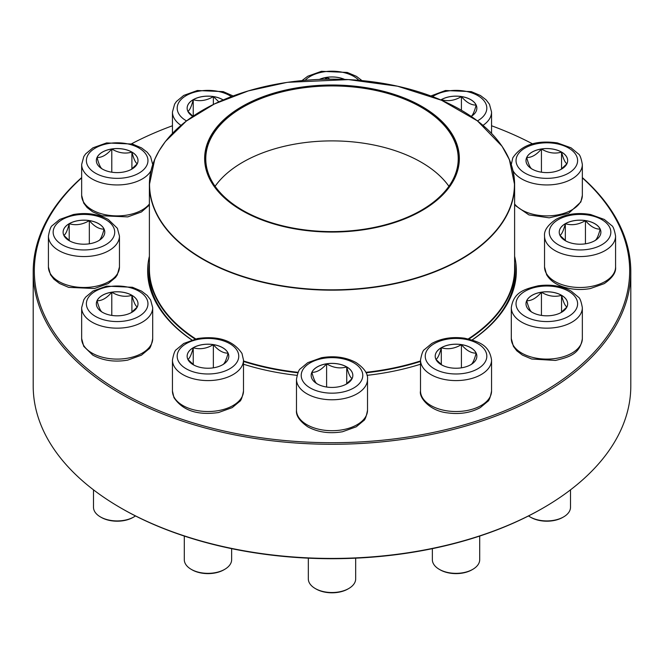 <?xml version="1.0" encoding="UTF-8"?>
<svg xmlns="http://www.w3.org/2000/svg" width="664" height="664" viewBox="0 0 664 664"><rect width="100%" height="100%" fill="white"/><g stroke="black" fill="none" stroke-linecap="round" stroke-linejoin="round"><path stroke-width="1" d="M440.805 99.949A20.833 12.027 180 0 1 461.082 96.487A20.833 12.027 180 0 1 476.154 105.045A20.833 12.027 180 0 1 476.86 108.157A20.833 12.027 180 0 1 471.199 116.399M441.186 100.106L441.303 99.7A20.833 12.027 0 0 0 440.854 99.965M461.422 96.587A20.833 12.027 0 0 0 441.303 99.7C448.009 101.625 454.716 100.588 461.422 96.587C466.294 102.364 471.199 105.194 476.154 105.086A20.833 12.027 0 0 0 461.422 96.587L461.422 110.249M476.86 108.182A20.833 12.027 0 0 0 476.154 105.086C474.37 111.892 472.569 115.768 470.759 116.706M441.303 99.7L441.303 100.156M566.948 163.693A20.833 12.027 180 0 1 544.106 172.499A20.833 12.027 180 0 1 525.996 160.58A20.833 12.027 180 0 1 546.829 148.553A20.833 12.027 180 0 1 567.662 160.58A20.833 12.027 180 0 1 566.948 163.693M532.096 169.129C530.312 168.258 528.519 164.381 526.701 157.509A20.833 12.027 0 0 0 525.996 160.597M541.434 149.002A20.833 12.027 0 0 0 526.701 157.509C531.573 157.667 536.487 154.828 541.434 149.002C548.14 153.002 554.847 154.04 561.553 152.114A20.833 12.027 0 0 0 541.434 149.002L541.434 172.192M567.662 160.597A20.833 12.027 0 0 0 561.553 152.114C563.338 158.928 565.139 162.796 566.948 163.734M566.898 163.792L560.798 169.503M561.553 152.114L561.553 168.947M594.795 240.692A20.833 12.027 180 0 1 572.086 243.298A20.833 12.027 180 0 1 559.229 232.184A20.833 12.027 180 0 1 580.062 220.157A20.833 12.027 180 0 1 600.895 232.184A20.833 12.027 180 0 1 594.795 240.692M559.935 235.346C561.719 234.475 563.52 230.599 565.33 223.726A20.833 12.027 0 0 0 559.229 232.209M585.449 220.614A20.833 12.027 0 0 0 565.33 223.726C571.978 225.669 578.684 224.631 585.449 220.614C590.362 226.407 595.268 229.246 600.181 229.121A20.833 12.027 0 0 0 585.449 220.614L585.449 243.804M600.895 232.209A20.833 12.027 0 0 0 600.181 229.121C598.397 235.927 596.604 239.795 594.795 240.733M566.093 241.107L559.993 235.405M565.33 223.726L565.33 240.559M552.216 315.408A20.833 12.027 180 0 1 525.996 303.797A20.833 12.027 180 0 1 546.829 291.77A20.833 12.027 180 0 1 567.662 303.797A20.833 12.027 180 0 1 552.216 315.408M528.527 515.928A23.68 13.67 0 0 0 530.079 516.924A23.68 13.67 0 0 0 552.954 520.46A23.68 13.67 0 0 0 563.57 516.924A23.68 13.67 0 0 0 570.509 507.254L570.509 489.849M563.57 516.924L562.773 517.38A22.551 13.023 180 0 1 552.664 520.75A22.551 13.023 180 0 1 530.876 517.38L530.079 516.924M541.434 292.218A20.833 12.027 0 0 0 526.701 300.726C531.573 300.883 536.487 298.045 541.434 292.218C548.082 296.219 554.789 297.256 561.553 295.331A20.833 12.027 0 0 0 541.434 292.218L541.434 315.408M567.662 303.813A20.833 12.027 0 0 0 561.553 295.331C563.354 302.17 565.147 306.038 566.948 306.951M566.898 307.009L560.798 312.719M532.096 312.346C530.295 311.433 528.502 307.556 526.701 300.726A20.833 12.027 0 0 0 525.996 303.813M561.553 295.331L561.553 312.163M582.345 177.595A298.8 172.507 180 0 1 630.8 271.775A298.8 172.507 180 0 1 446.349 431.152A298.8 172.507 180 0 1 120.715 393.752A298.8 172.507 180 0 1 33.2 271.775A298.8 172.507 180 0 1 81.655 177.595M33.2 271.775L33.2 385.933A298.8 172.507 0 0 0 120.715 507.91A298.8 172.507 0 0 0 543.285 507.91A298.8 172.507 0 0 0 630.8 385.933L630.8 271.775M120.715 507.91A298.8 172.507 0 0 0 120.715 507.918L121.512 508.375L120.715 507.91M81.655 177.869A297.671 171.86 0 0 0 121.512 392.374A297.671 171.86 0 0 0 518.833 404.642A297.671 171.86 0 0 0 582.345 177.869M532.453 143.797A297.671 171.86 0 0 0 491.551 125.762M172.449 125.762A297.671 171.86 0 0 0 131.547 143.797M191.796 339.968A184.351 106.439 180 0 1 149.392 256.229M514.608 256.229A184.351 106.439 180 0 1 472.204 339.968M420.511 364.221A184.351 106.439 180 0 1 367.001 375.351M296.999 375.351A184.351 106.439 180 0 1 243.489 364.221M543.285 507.91L542.488 508.375A297.671 171.86 180 0 1 121.512 508.375M472.112 339.935A183.222 105.784 0 0 0 515.222 271.775A183.222 105.784 0 0 0 514.749 264.164M149.251 264.164A183.222 105.784 0 0 0 148.778 271.775A183.222 105.784 0 0 0 191.888 339.935M319.334 79.423A20.833 12.027 180 0 1 344.666 79.423M324.928 79.248L326.605 77.397A20.833 12.027 0 0 0 319.45 79.414M344.55 79.414A20.833 12.027 0 0 0 326.605 77.397L330.025 79.174M326.605 77.397L326.605 79.215M192.801 116.399A20.833 12.027 180 0 1 187.14 108.157A20.833 12.027 180 0 1 213.36 96.537A20.833 12.027 180 0 1 223.195 99.949M192.942 116.3L187.912 111.386M187.846 111.311C189.647 110.407 191.44 106.53 193.241 99.7A20.833 12.027 0 0 0 187.14 108.182M223.145 99.965A20.833 12.027 0 0 0 213.36 96.587A20.833 12.027 0 0 0 193.241 99.7C199.889 101.633 206.595 100.596 213.36 96.587L218.846 101.866M213.36 96.587L213.36 104.472M193.241 99.7L193.241 116.1M111.784 148.96A20.833 12.027 180 0 1 138.004 160.58A20.833 12.027 180 0 1 117.171 172.607A20.833 12.027 180 0 1 96.338 160.58A20.833 12.027 180 0 1 111.784 148.96M137.249 163.792L131.14 169.503M102.447 169.129C100.646 168.216 98.853 164.348 97.052 157.509A20.833 12.027 0 0 0 96.338 160.597M111.784 149.002A20.833 12.027 0 0 0 97.052 157.509C101.924 157.667 106.829 154.828 111.784 149.002C118.433 153.002 125.139 154.04 131.904 152.114A20.833 12.027 0 0 0 111.784 149.002L111.784 172.192M138.004 160.597A20.833 12.027 0 0 0 131.904 152.114C133.705 158.953 135.498 162.829 137.299 163.734M131.904 152.114L131.904 168.947M69.205 223.677A20.833 12.027 180 0 1 91.914 221.071A20.833 12.027 180 0 1 104.771 232.184A20.833 12.027 180 0 1 83.938 244.211A20.833 12.027 180 0 1 63.105 232.184A20.833 12.027 180 0 1 69.205 223.677M104.771 232.209A20.833 12.027 0 0 0 104.065 229.121C102.281 235.927 100.48 239.795 98.67 240.733M69.977 241.107L63.877 235.405M63.819 235.346C65.603 234.475 67.396 230.599 69.205 223.726A20.833 12.027 0 0 0 63.105 232.209M89.333 220.614A20.833 12.027 0 0 0 69.205 223.726C75.862 225.669 82.568 224.631 89.333 220.614C94.246 226.416 99.152 229.246 104.065 229.121A20.833 12.027 0 0 0 89.333 220.614L89.333 243.804M69.205 223.726L69.205 240.559M514.608 262.587A182.949 105.626 180 0 1 514.949 269.011A182.949 105.626 180 0 1 468.925 339.055M420.511 361.448A182.949 105.626 180 0 1 366.08 372.786M297.92 372.786A182.949 105.626 180 0 1 243.489 361.448M195.075 339.055A182.949 105.626 180 0 1 149.051 269.011A182.949 105.626 180 0 1 149.392 262.587M380.688 90.594A127.355 73.53 180 0 1 409.572 216.846A127.355 73.53 180 0 1 205.74 168.158A127.355 73.53 180 0 1 380.688 90.594M380.389 91.01A126.567 73.073 180 0 1 421.499 210.206A126.567 73.073 180 0 1 242.501 210.206A126.567 73.073 180 0 1 226.748 117.951A126.567 73.073 180 0 1 380.389 91.01M242.626 210.272A126.226 72.874 180 0 1 205.774 158.812A126.226 72.874 180 0 1 380.256 91.466A126.226 72.874 180 0 1 458.226 158.812A126.226 72.874 180 0 1 421.374 210.272M97.052 300.684A20.833 12.027 180 0 1 119.893 291.869A20.833 12.027 180 0 1 138.004 303.797A20.833 12.027 180 0 1 117.171 315.823A20.833 12.027 180 0 1 96.338 303.797A20.833 12.027 180 0 1 97.052 300.684M93.491 489.849L93.491 507.254A23.68 13.67 0 0 0 100.43 516.924A23.68 13.67 0 0 0 133.92 516.924A23.68 13.67 0 0 0 135.473 515.928M133.92 516.924L133.124 517.38A22.551 13.023 180 0 1 101.227 517.38L100.43 516.924M138.004 303.813A20.833 12.027 0 0 0 131.904 295.331C133.688 302.145 135.481 306.013 137.299 306.951M137.249 307.009L131.14 312.719M102.447 312.346C100.662 311.474 98.861 307.598 97.052 300.726A20.833 12.027 0 0 0 96.338 303.813M111.784 292.218A20.833 12.027 0 0 0 97.052 300.726C101.924 300.883 106.829 298.045 111.784 292.218C118.491 296.219 125.197 297.256 131.904 295.331A20.833 12.027 0 0 0 111.784 292.218L111.784 315.408M131.904 295.331L131.904 312.163M187.846 359.324A20.833 12.027 180 0 1 187.14 356.211A20.833 12.027 180 0 1 207.973 344.184A20.833 12.027 180 0 1 228.798 356.211A20.833 12.027 180 0 1 210.687 368.138A20.833 12.027 180 0 1 187.846 359.324M184.293 536.064L184.293 559.677A23.68 13.67 0 0 0 185.098 563.213A23.68 13.67 0 0 0 191.224 569.338A23.68 13.67 0 0 0 224.714 569.338A23.68 13.67 0 0 0 231.645 559.677L231.645 548.655M224.714 569.338L223.917 569.803A22.551 13.023 180 0 1 192.02 569.803L191.224 569.338M228.798 356.236A20.833 12.027 0 0 0 228.092 353.148A20.833 12.027 0 0 0 213.36 344.641C218.232 350.418 223.137 353.256 228.092 353.148C226.308 359.954 224.515 363.831 222.697 364.76M194.012 365.142L187.912 359.448M187.846 359.373C189.63 358.502 191.431 354.626 193.241 347.753A20.833 12.027 0 0 0 187.14 356.236M213.36 344.641A20.833 12.027 0 0 0 193.241 347.753C199.947 349.679 206.653 348.642 213.36 344.641L213.36 367.831M193.241 347.753L193.241 364.586M317.267 383.908A20.833 12.027 180 0 1 311.167 375.401A20.833 12.027 180 0 1 332 363.374A20.833 12.027 180 0 1 352.833 375.401A20.833 12.027 180 0 1 339.968 386.514A20.833 12.027 180 0 1 317.267 383.908M308.32 558.167L308.32 578.867A23.68 13.67 0 0 0 315.259 588.528A23.68 13.67 0 0 0 348.741 588.528A23.68 13.67 0 0 0 355.68 578.867L355.68 558.167M315.259 588.528L316.056 588.993L315.259 588.528M348.741 588.528L347.944 588.993A22.551 13.023 180 0 1 316.056 588.993M352.833 375.426A20.833 12.027 0 0 0 346.732 366.943A20.833 12.027 0 0 0 326.605 363.831C333.262 367.823 339.968 368.86 346.732 366.943C348.509 373.749 350.31 377.625 352.119 378.563M352.078 378.613L345.961 384.323M317.267 383.95C315.491 383.078 313.69 379.21 311.881 372.338A20.833 12.027 0 0 0 311.167 375.426M326.605 363.831A20.833 12.027 0 0 0 311.881 372.338C316.786 372.462 321.7 369.624 326.605 363.831L326.605 387.021M346.732 366.943L346.732 383.775M450.64 367.831A20.833 12.027 180 0 1 435.202 356.211A20.833 12.027 180 0 1 456.027 344.184A20.833 12.027 180 0 1 476.86 356.211A20.833 12.027 180 0 1 450.64 367.831M432.355 548.655L432.355 559.677A23.68 13.67 0 0 0 439.286 569.338A23.68 13.67 0 0 0 449.901 572.883A23.68 13.67 0 0 0 472.776 569.338A23.68 13.67 0 0 0 479.707 559.677L479.707 536.064M472.776 569.338L471.979 569.803A22.551 13.023 180 0 1 450.192 573.173A22.551 13.023 180 0 1 440.083 569.803L439.286 569.338M461.422 344.641A20.833 12.027 0 0 0 441.303 347.753C447.951 349.696 454.657 348.658 461.422 344.641C466.294 350.418 471.199 353.256 476.154 353.148A20.833 12.027 0 0 0 461.422 344.641L461.422 367.831M476.86 356.236A20.833 12.027 0 0 0 476.154 353.148C474.353 359.979 472.56 363.855 470.759 364.76M442.066 365.142L435.974 359.448M435.908 359.373C437.709 358.46 439.502 354.593 441.303 347.753A20.833 12.027 0 0 0 435.202 356.236M441.303 347.753L441.303 364.586M477.466 120.906A30.785 17.77 0 0 0 477.084 95.193A30.785 17.77 0 0 0 432.604 96.629M491.551 133.373L491.551 112.025A35.516 20.509 180 0 1 483.002 125.363M517.09 155.974A30.785 17.77 0 0 0 554.797 177.744A30.785 17.77 0 0 0 568.591 148.014A30.785 17.77 0 0 0 517.09 155.974M514.608 204.006A35.516 20.509 0 0 0 549.883 215.808A35.516 20.509 0 0 0 581.133 200.686A35.516 20.509 0 0 0 582.345 195.374L582.345 164.44A35.516 20.509 180 0 1 552.265 184.708A35.516 20.509 180 0 1 512.973 170.648M511.305 164.44L511.305 164.755A35.516 20.509 180 0 1 511.305 164.44L512.799 157.849C521.506 144.901 536.371 139.921 557.395 142.918L571.081 147.84L578.361 153.899C579.855 154.604 581.183 158.115 582.345 164.44M558.291 219.618A30.785 17.77 0 0 0 572.094 249.349A30.785 17.77 0 0 0 609.793 227.586A30.785 17.77 0 0 0 558.291 219.618M615.578 266.986C616.217 272.406 612.415 277.967 604.198 283.652L590.329 288.566C581.598 290.11 573.098 289.72 564.832 287.387C556.299 284.914 550.232 280.698 546.63 274.747L544.546 266.986A35.516 20.509 0 0 0 566.467 285.927A35.516 20.509 0 0 0 605.178 281.486A35.516 20.509 0 0 0 615.578 266.986L615.578 236.052A35.516 20.509 180 0 1 580.062 256.561A35.516 20.509 180 0 1 544.546 236.052C543.907 230.632 547.7 225.071 555.926 219.386C566.118 213.932 577.688 212.314 590.628 214.53L604.315 219.452L611.594 225.511C613.088 226.208 614.416 229.727 615.578 236.052M538.861 286.624A30.785 17.77 0 0 0 525.058 316.363A30.785 17.77 0 0 0 576.559 308.395A30.785 17.77 0 0 0 538.861 286.624M582.345 338.59C580.054 354.286 568.915 357.141 555.519 360.436L531.656 359.008L522.468 355.132L516.799 350.808L513.396 346.359L511.305 338.59A35.516 20.509 0 0 0 556.017 358.402A35.516 20.509 0 0 0 582.345 338.59L582.345 307.656A35.516 20.509 180 0 1 546.829 328.165A35.516 20.509 180 0 1 511.305 307.656C513.604 291.961 524.743 289.114 538.139 285.81C550.531 284.101 561.512 285.852 571.081 291.056L578.361 297.115C579.855 297.821 581.183 301.332 582.345 307.656M358.892 80.319A30.785 17.77 0 0 0 332 71.197A30.785 17.77 0 0 0 305.108 80.319M231.396 96.629A30.785 17.77 0 0 0 186.916 95.193A30.785 17.77 0 0 0 186.534 120.906M180.998 125.363A35.516 20.509 180 0 1 172.449 112.025L174.615 104.132L176.433 101.484L183.72 95.425L197.399 90.503L223.245 91.632L233.13 95.973M125.139 177.744A30.785 17.77 0 0 0 138.942 148.014A30.785 17.77 0 0 0 87.44 155.974A30.785 17.77 0 0 0 125.139 177.744M149.392 205.027L141.424 211.974L127.745 216.896L101.899 215.767L92.769 211.891L87.125 207.566L83.739 203.126L81.655 195.374A35.516 20.509 0 0 0 126.367 215.186A35.516 20.509 0 0 0 149.392 204.006M151.027 170.648A35.516 20.509 180 0 1 126.367 184.252A35.516 20.509 180 0 1 81.655 164.44L83.813 156.546L85.639 153.899L92.918 147.84L106.605 142.918L132.451 144.055L141.581 147.931L147.217 152.247L150.612 156.696L152.695 164.44A35.516 20.509 180 0 1 152.687 164.772L152.695 164.44M105.709 244.75A30.785 17.77 0 0 0 91.906 215.02A30.785 17.77 0 0 0 54.207 236.782A30.785 17.77 0 0 0 105.709 244.75M119.454 266.986L117.296 274.879L115.478 277.527L108.19 283.586L94.512 288.508L68.666 287.371L59.536 283.495L53.892 279.179L50.505 274.738L48.422 266.986A35.516 20.509 0 0 0 70.351 285.927A35.516 20.509 0 0 0 109.054 281.486A35.516 20.509 0 0 0 119.454 266.986L119.454 236.052A35.516 20.509 180 0 1 109.054 250.552A35.516 20.509 180 0 1 70.351 254.993A35.516 20.509 180 0 1 48.422 236.052C49.584 229.727 50.912 226.208 52.406 225.511L59.685 219.452L73.372 214.53C86.461 212.297 98.123 213.966 108.348 219.543L117.379 228.3L119.454 236.052M498.623 141.598A182.608 105.427 180 0 1 514.608 184.741L514.608 268.737A182.608 105.427 180 0 1 468.278 338.906M420.511 360.95A182.608 105.427 180 0 1 365.864 372.33M298.136 372.33A182.608 105.427 180 0 1 243.489 360.95M195.722 338.906A182.608 105.427 180 0 1 149.392 268.737L149.392 184.741A182.608 105.427 180 0 1 165.377 141.598M287.827 82.303L348.476 79.597L397.553 86.204L441.635 100.305L477.374 120.84L502.05 146.254L509.379 159.642L514.608 184.741A182.608 105.427 180 0 1 262.189 282.159A182.608 105.427 180 0 1 149.392 184.741L154.695 159.468L159.045 150.861L165.452 141.432L186.277 121.097L214.397 103.966L248.377 90.885L286.558 82.485M262.255 281.827A182.434 105.327 0 0 0 500.581 224.764A182.434 105.327 0 0 0 401.745 87.175A182.434 105.327 0 0 0 163.419 144.229A182.434 105.327 0 0 0 262.255 281.827M215.086 186.293A126.226 72.874 180 0 1 380.256 146.429A126.226 72.874 180 0 1 448.914 186.293M146.91 308.395A30.785 17.77 0 0 0 109.203 286.624A30.785 17.77 0 0 0 95.409 316.363A30.785 17.77 0 0 0 146.91 308.395M152.695 338.59C151.533 344.923 150.205 348.434 148.711 349.131L141.424 355.19L127.745 360.112C114.648 362.345 102.995 360.676 92.769 355.107L83.739 346.342L81.655 338.59A35.516 20.509 0 0 0 112.54 358.925A35.516 20.509 0 0 0 151.483 343.902A35.516 20.509 0 0 0 152.695 338.59L152.695 307.656A35.516 20.509 180 0 1 151.483 312.968A35.516 20.509 180 0 1 112.54 327.991A35.516 20.509 180 0 1 81.655 307.656L83.813 299.763L85.639 297.115L92.918 291.056L106.605 286.134L132.451 287.271L141.581 291.147L147.217 295.463L150.612 299.912L152.695 307.656M237.704 351.613A30.785 17.77 0 0 0 186.202 343.645A30.785 17.77 0 0 0 200.005 373.384A30.785 17.77 0 0 0 237.704 351.613M243.489 391.013C242.327 397.338 240.999 400.857 239.505 401.554L232.217 407.613L218.539 412.535C197.515 415.531 182.65 410.559 173.943 397.603L172.449 391.013A35.516 20.509 0 0 0 173.661 396.325A35.516 20.509 0 0 0 212.604 411.348A35.516 20.509 0 0 0 243.489 391.013L243.489 360.079A35.516 20.509 180 0 1 207.973 380.588A35.516 20.509 180 0 1 172.449 360.079C173.611 353.754 174.939 350.243 176.433 349.538L183.72 343.479L197.399 338.557C218.423 335.561 233.296 340.541 241.995 353.489L243.489 360.079M353.763 362.834A30.785 17.77 0 0 0 302.269 370.803A30.785 17.77 0 0 0 339.968 392.565A30.785 17.77 0 0 0 353.763 362.834M367.516 410.203C366.354 416.527 365.026 420.038 363.54 420.744L356.253 426.803L342.574 431.724C329.626 433.932 318.064 432.322 307.864 426.869C299.622 421.142 295.829 415.589 296.484 410.203A35.516 20.509 0 0 0 306.884 424.703A35.516 20.509 0 0 0 345.595 429.143A35.516 20.509 0 0 0 367.516 410.203L367.516 379.268A35.516 20.509 180 0 1 332 399.778A35.516 20.509 180 0 1 296.484 379.268C297.646 372.944 298.974 369.425 300.46 368.727L307.747 362.668L321.426 357.747C334.374 355.531 345.936 357.149 356.136 362.602C364.362 368.288 368.155 373.849 367.516 379.268M463.995 339.047A30.785 17.77 0 0 0 426.296 360.809A30.785 17.77 0 0 0 477.798 368.777A30.785 17.77 0 0 0 463.995 339.047M491.551 391.013C490.389 397.338 489.061 400.857 487.567 401.554L480.279 407.613C470.71 412.825 459.729 414.568 447.337 412.859C429.741 410.95 418.793 397.421 420.511 391.013A35.516 20.509 0 0 0 446.839 410.825A35.516 20.509 0 0 0 491.551 391.013L491.551 360.079A35.516 20.509 180 0 1 456.027 380.588A35.516 20.509 180 0 1 420.511 360.079C421.673 353.754 423.001 350.243 424.495 349.538L431.783 343.479C441.344 338.275 452.325 336.523 464.725 338.233C478.113 341.528 489.26 344.384 491.551 360.079M430.87 95.973L445.461 90.503L471.307 91.632L480.437 95.516L486.081 99.832L489.468 104.273L491.551 112.025M582.345 195.374L580.859 201.972L568.733 213.227L549.228 217.833L528.901 214.904L514.608 205.027M544.546 266.986L544.546 236.052M511.305 338.59L511.305 307.656M301.987 80.601L307.747 76.235L321.426 71.314L347.272 72.451L356.402 76.327L362.004 80.601M172.449 133.373L172.449 112.025M81.655 195.374L81.655 164.44M48.422 266.986L48.422 236.052M149.051 269.011L149.051 277.635M514.949 269.011L514.949 277.635M81.655 338.59L81.655 307.656M172.449 391.013L172.449 360.079M296.484 410.203L296.484 379.268M420.511 391.013L420.511 360.079"/></g></svg>
